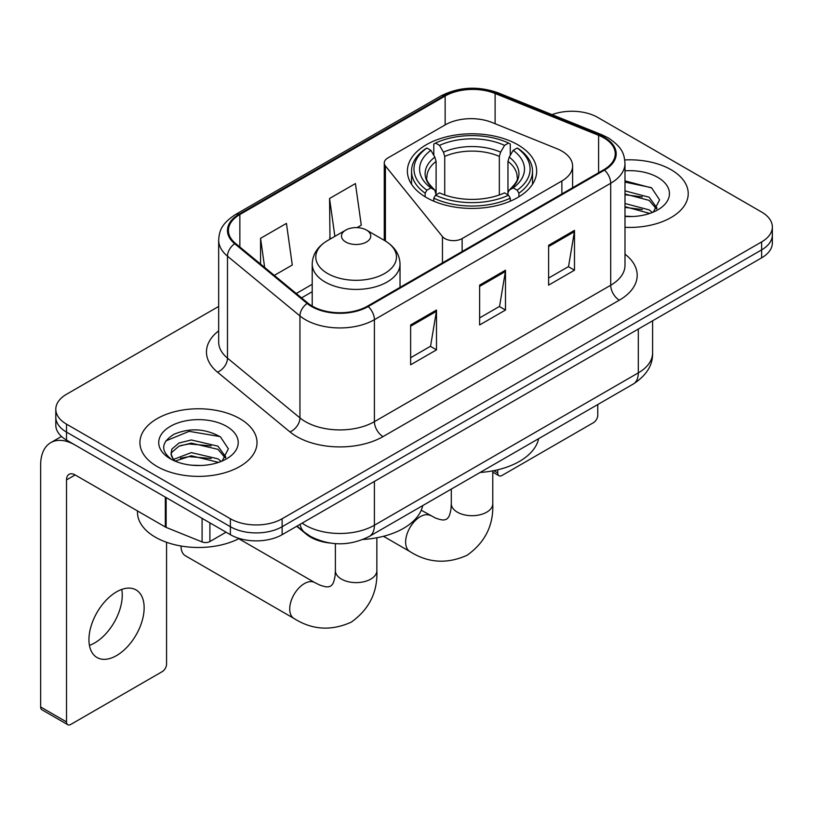 <?xml version="1.0" encoding="UTF-8"?>
<svg xmlns="http://www.w3.org/2000/svg" width="813" height="813" viewBox="0 0 813 813"><rect width="100%" height="100%" fill="white"/><g stroke="black" fill="none" stroke-linecap="round" stroke-linejoin="round"><path stroke-width="1.22" d="M561.874 151.106A36.585 21.128 0 0 0 556.996 148.738L492.068 122.489A36.585 21.128 0 0 0 445.209 124.856L387.831 157.986A12.195 7.043 0 0 0 384.264 162.966A12.195 7.043 0 0 0 385.403 165.943L442.455 236.573A12.195 7.043 0 0 0 462.13 238.575L561.874 180.984A36.585 21.128 0 0 0 572.596 166.045A36.585 21.128 0 0 0 561.874 151.106M517.739 144.724A64.644 37.317 0 0 0 447.292 136.635A64.644 37.317 0 0 0 407.394 171.116A64.644 37.317 0 0 0 426.327 197.498A64.644 37.317 0 0 0 496.773 205.587A64.644 37.317 0 0 0 536.671 171.116A64.644 37.317 0 0 0 517.739 144.724M329.651 542.993A36.585 21.128 180 0 1 306.501 534.354L296.704 526.275M218.667 306.44L66.524 394.275A36.585 21.128 0 0 0 55.802 409.213L55.802 425.148A36.585 21.128 0 0 0 66.524 440.087L230.384 534.69A36.585 21.128 0 0 0 282.131 534.69L761.629 257.853A36.585 21.128 0 0 0 772.35 242.914L772.35 234.947A36.585 21.128 0 0 1 761.629 249.886A36.585 21.128 0 0 0 772.35 234.947L772.35 226.979A36.585 21.128 0 0 0 761.629 212.041L597.768 117.438A36.585 21.128 0 0 0 552.047 114.633M55.802 409.213A36.585 21.128 0 0 0 66.524 424.152L230.384 518.755A36.585 21.128 0 0 0 282.131 518.755L282.131 526.722L761.629 249.886L282.131 526.722A36.585 21.128 0 0 1 230.384 526.722A36.585 21.128 0 0 0 282.131 526.722L282.131 534.69M66.524 424.152L66.524 432.12L230.384 526.722L66.524 432.12A36.585 21.128 0 0 1 55.802 417.181A36.585 21.128 0 0 0 66.524 432.12L66.524 440.087M671.081 169.724A58.546 33.8 0 0 0 624.76 159.937A58.546 33.8 0 0 1 671.081 169.724A58.546 33.8 0 0 1 688.225 193.616A58.546 33.8 0 0 0 671.081 169.724M239.865 418.675A58.546 33.8 0 0 0 176.065 411.348A58.546 33.8 0 0 0 139.927 442.577A58.546 33.8 0 0 0 157.082 466.479A58.546 33.8 0 0 0 220.872 473.806A58.546 33.8 0 0 0 257.02 442.577A58.546 33.8 0 0 0 239.865 418.675A58.546 33.8 0 0 0 176.065 411.348A58.546 33.8 0 0 0 139.927 442.577A58.546 33.8 0 0 0 157.082 466.479A58.546 33.8 0 0 0 220.872 473.806A58.546 33.8 0 0 0 257.02 442.577A58.546 33.8 0 0 0 239.865 418.675M603.815 137.854A39.024 22.53 180 0 1 615.238 153.789A39.024 22.53 180 0 1 603.815 169.714L367.506 306.145A39.024 22.53 180 0 1 307.944 303.137L235.485 243.392A39.024 22.53 180 0 1 228.423 230.475A39.024 22.53 180 0 1 239.855 214.541L445.138 96.015A39.024 22.53 180 0 1 495.117 93.495L598.602 135.324A39.024 22.53 180 0 1 603.815 137.854M604.496 137.458A40 23.099 0 0 0 599.161 134.867L495.676 93.038A40 23.099 0 0 0 444.447 95.619L239.164 214.144A40 23.099 0 0 0 234.683 243.717L307.141 303.462A40 23.099 0 0 0 368.198 306.542L604.496 170.12A40 23.099 0 0 0 604.496 137.458M410.626 324.966L410.626 364.803L436.5 349.864L436.5 310.027L410.626 324.966M410.626 357.74L430.555 346.226L436.398 311.359A9.756 5.63 -120 0 0 436.5 310.027M430.382 346.328L436.5 349.864M548.612 245.302L548.612 285.139L574.486 270.201L574.486 230.364L548.612 245.302M548.612 278.066L568.541 266.562L574.385 231.685A9.756 5.63 -120 0 0 574.486 230.364M568.368 266.664L574.486 270.201M479.619 285.139L479.619 324.966L505.493 310.038L505.493 270.201L479.619 285.139M479.619 317.903L499.548 306.399L505.391 271.522A9.756 5.63 -120 0 0 505.493 270.201M499.375 306.501L505.493 310.038M624.994 227.315A58.546 33.8 0 0 0 688.225 193.616A58.546 33.8 0 0 1 624.994 227.315M282.131 518.755L761.629 241.918A36.585 21.128 0 0 0 772.35 226.979M274.296 275.394L292.284 265.018L286.44 223.392L260.567 238.331L260.567 264.083M357.07 227.61L361.277 225.181L355.433 183.565L329.56 198.504L329.976 238.097M331.125 238.524L329.56 237.935M329.56 198.504L334.875 236.359M260.567 238.331L264.652 267.447M624.994 216.156L632.27 216.522M624.994 203.514L649.17 209.876L652.392 212.457M624.994 206.675L649.75 213.433M624.994 190.862L649.17 197.234L657.087 208.169M624.994 194.022L649.17 200.394L656.467 208.992M624.994 216.421A39.756 22.957 0 0 0 657.798 209.856A39.756 22.957 0 0 0 657.798 177.386A39.756 22.957 0 0 0 624.994 170.821M653.337 212.071L659.567 199.846L651.691 187.966L624.994 180.862M624.994 182.092L651.152 187.61M624.994 194.744L642.351 196.909M624.994 207.386L642.351 209.551M493.755 470.656L497.729 472.953A6.098 3.516 120 0 0 498.999 475.747A6.098 3.516 120 0 0 502.048 475.442L593.46 422.669A6.098 3.516 120 0 0 597.768 415.199L597.768 404.518M497.729 472.953L497.729 469.792M425.158 196.817L425.158 193.189L426.896 190.201A58.058 33.516 0 0 1 426.896 148.037L430.89 150.344A52.449 30.274 0 0 0 430.89 187.894L434.833 190.14L436.103 194.846M436.103 192.925L436.103 161.391L434.833 157.143L430.89 150.344M433.786 155.344L433.786 144.053L435.524 143.058A58.058 33.516 0 0 1 508.542 143.058L504.558 145.364A52.449 30.274 0 0 0 439.508 145.364L443.451 152.163L444.731 156.411L444.731 194.968M499.334 194.968L499.334 156.411L500.615 152.163L504.558 145.364M480.097 472.465A67.083 38.729 0 0 0 538.623 438.674M433.786 198.169A60.497 34.929 0 0 0 510.279 198.169L508.542 195.181A58.058 33.516 0 0 1 435.524 195.181L433.786 198.169L433.786 201.197M510.279 201.197L510.279 198.169M426.896 148.037L425.158 149.033A60.497 34.929 0 0 0 411.541 171.116A60.497 34.929 0 0 0 425.158 193.189M508.542 143.058L510.279 144.053L510.279 155.344M435.524 195.181L439.508 192.874A52.449 30.274 0 0 0 504.558 192.874L508.542 195.181M430.89 187.894L426.896 190.201M439.508 145.364L435.524 143.058M434.833 157.143A46.91 27.083 0 0 0 434.833 190.14L435.046 190.283C428.39 183.84 425.666 179.46 426.906 177.163A45.132 26.057 0 0 1 436.103 161.391M518.907 193.189A60.497 34.929 0 0 0 532.525 171.116A60.497 34.929 0 0 0 518.907 149.033L517.17 148.037A58.058 33.516 0 0 1 517.17 190.201L518.907 193.189L518.907 196.817M517.17 190.201L513.176 187.894A52.449 30.274 0 0 0 513.176 150.344L517.17 148.037M513.176 150.344L509.233 157.143L507.962 161.391L507.962 192.925L509.233 190.14L513.176 187.894M507.962 161.391A45.132 26.057 0 0 1 517.159 177.163C518.389 179.48 515.676 183.85 509.019 190.283L509.233 190.14A46.91 27.083 0 0 0 509.233 157.143M507.962 194.846L507.962 192.925M181.055 546.245L181.055 546.031A20.732 11.971 120 0 0 181.055 546.245A20.732 11.971 120 0 0 185.344 555.736L294.011 618.48A20.732 11.971 -60 0 1 290.83 601.864A20.732 11.971 -60 0 1 304.377 583.592A20.732 11.971 -60 0 1 314.743 582.565L319.326 584.862C323.737 586.519 326.775 587.159 328.422 586.803L330.596 586.183L332.222 584.608C333.36 583.358 334.316 580.411 335.088 575.756L335.393 570.645A20.732 11.971 180 0 0 341.46 579.11A20.732 11.971 180 0 0 370.789 579.11A20.732 11.971 180 0 0 376.856 570.645C377.74 592.098 369.234 609.252 351.338 622.097C331.267 631.183 312.162 629.973 294.011 618.48M345.779 242.02A14.634 8.445 0 0 0 366.47 242.02A14.634 8.445 0 0 0 366.47 230.069L384.64 240.557A40.335 23.282 0 0 1 384.64 273.493A40.335 23.282 0 0 1 327.598 273.493A40.335 23.282 0 0 1 327.598 240.557C317.67 246.461 312.538 254.296 312.212 264.062A43.912 25.345 0 0 0 325.078 281.989A43.912 25.345 0 0 0 372.923 287.487A43.912 25.345 0 0 0 400.026 264.062C399.701 254.296 394.579 246.461 384.64 240.557L366.47 230.069A14.634 8.445 0 0 0 345.779 230.069A14.634 8.445 0 0 0 345.779 242.02M363.076 539.456A67.083 38.729 0 0 0 422.719 505.595M121.757 589.415A39.024 22.53 -60 0 1 94.654 642.951A39.024 22.53 -60 0 1 89.44 645.39M116.544 655.593A39.024 22.53 120 0 0 142.041 621.193A39.024 22.53 120 0 0 136.056 589.923A39.024 22.53 120 0 0 116.544 591.854A39.024 22.53 120 0 0 91.046 626.244A39.024 22.53 120 0 0 97.032 657.524A39.024 22.53 120 0 0 116.544 655.593M209.896 522.861L209.896 541.539L226.075 532.2M165.324 497.129L75.152 445.067A48.79 28.17 -120 0 0 50.752 442.648A48.79 28.17 -120 0 0 40.65 464.985L40.65 706.975L66.524 721.914L66.524 479.924A12.195 7.043 60 0 1 69.044 474.335A12.195 7.043 60 0 1 75.152 474.944L165.324 527.007L165.324 497.129A6.098 3.516 0 0 0 166.137 497.526M66.524 721.914A6.098 3.516 120 0 0 67.784 724.698L41.91 709.769A6.098 3.516 -60 0 1 40.65 706.975M67.784 724.698A6.098 3.516 120 0 0 70.833 724.403L162.254 671.619A6.098 3.516 120 0 0 166.563 664.15L166.563 542.291M209.896 541.539A6.098 3.516 180 0 1 202.091 541.936L166.137 527.403A6.098 3.516 180 0 1 165.324 527.007M137.488 510.94L137.488 512.281A60.985 35.203 0 0 0 155.354 537.18A60.985 35.203 0 0 0 239.256 538.46M191.858 465.209L201.055 465.483M173.586 459.375L191.34 452.607L217.965 458.837L221.187 461.418M175.222 461.083L191.34 455.768L218.545 462.394M173.86 460.605L171.015 453.928A27.561 15.914 0 0 0 175.466 461.296M171.015 453.928L171.848 449.101L178.982 443.024L191.34 439.965L217.965 446.185L225.882 457.13M171.086 454.315L171.848 452.272L178.982 446.185L191.34 443.126L217.965 449.345L225.262 457.943M222.132 461.032L228.362 448.796L220.475 436.927C205.364 428.512 189.907 427.618 174.084 434.233C161.106 442.252 160.293 450.666 171.634 459.497L171.777 459.589M226.583 426.347A39.756 22.957 0 0 0 170.354 426.347A39.756 22.957 0 0 0 170.354 458.806A39.756 22.957 0 0 0 226.593 458.806A39.756 22.957 0 0 0 226.583 426.347M165.822 440.91L189.165 431.337L219.937 436.561M180.405 445.575L189.165 443.979L211.136 445.859M180.405 458.217L189.165 456.632L211.136 458.512M306.501 533.836L306.501 534.354M385.403 165.943L385.403 241.004M442.455 236.573L442.455 262.884M462.13 238.575L462.13 251.522M561.874 180.984L561.874 193.931M302.131 523.135A48.79 28.17 0 0 0 305.414 525.228A48.79 28.17 0 0 0 374.407 525.228L638.307 372.872A48.79 28.17 0 0 0 652.595 352.954C652.951 365.057 646.508 375.423 633.256 384.041L369.356 536.397A24.39 14.085 60 0 0 374.407 525.228L374.407 481.418M638.307 329.052L638.307 372.872A24.39 14.085 60 0 1 633.256 384.041M300.16 524.283A24.39 16.311 129.5 0 0 304.408 532.21L296.999 526.102M761.629 257.853L761.629 241.918M230.384 534.69L230.384 518.755M624.994 254.154A60.985 35.203 180 0 1 619.333 300.17L383.035 436.601A12.195 7.043 60 0 1 374.407 421.662L610.705 285.241A48.79 28.17 0 0 0 624.994 265.323L624.994 163.342A48.79 28.17 180 0 1 610.705 183.26A12.195 7.043 -120 0 0 604.496 170.12M383.035 436.601A60.985 35.203 180 0 1 296.786 436.601A60.985 35.203 180 0 1 289.956 431.896L217.498 372.161A60.985 35.203 180 0 1 218.667 330.84M305.414 421.662A48.79 28.17 0 0 0 374.407 421.662L374.407 319.692A48.79 28.17 180 0 1 299.946 315.932L227.488 256.186A48.79 28.17 180 0 1 218.667 240.028L218.667 342.009A48.79 28.17 0 0 0 227.488 358.157L299.946 417.902A48.79 28.17 0 0 0 305.414 421.662M624.994 163.342C624.211 154.968 623.439 147.986 608.185 137.844L601.772 134.734A12.195 5.711 112 0 0 599.161 134.867M601.772 134.734L498.298 92.906C478.085 85.751 458.918 86.788 440.768 96.015A12.195 7.043 60 0 1 444.447 95.619M239.164 214.144A12.195 7.043 -120 0 0 235.485 214.53C220.689 224.236 219.347 231.532 218.667 240.028M234.683 243.717A12.195 8.16 129.5 0 0 227.488 256.186L227.488 358.157A12.195 8.16 -50.5 0 1 217.498 372.161M498.298 92.906A12.195 5.711 112 0 0 495.676 93.038M307.141 303.462A12.195 8.16 129.5 0 0 299.946 315.932L299.946 417.902A12.195 8.16 -50.5 0 1 289.956 431.896M368.198 306.542A12.195 7.043 60 0 1 374.407 319.692L610.705 183.26L610.705 285.241A12.195 7.043 60 0 0 619.333 300.17M239.855 214.541L239.855 247M598.602 135.324L598.602 172.732M495.117 93.495L495.117 123.728M445.138 96.015L445.138 124.897M312.212 284.296L296.257 293.503M479.619 286.4L505.391 271.522M548.612 246.563L574.385 231.685M410.626 326.237L436.398 311.359M492.769 470.849L492.769 503.725A20.732 11.971 180 0 1 486.692 512.19A20.732 11.971 180 0 1 457.373 512.19A20.732 11.971 180 0 1 451.296 503.725L451.002 508.836C450.219 513.491 449.264 516.438 448.126 517.688L446.51 519.263L444.335 519.883C442.679 520.239 439.65 519.598 435.229 517.942L421.246 510.218M492.769 503.725C493.654 525.178 485.148 542.332 467.241 555.177C447.18 564.263 428.075 563.053 409.925 551.56A20.732 11.971 -60 0 1 406.744 534.944A20.732 11.971 -60 0 1 420.291 516.672A20.732 11.971 -60 0 1 430.656 515.645M499.334 156.411A45.132 26.057 0 0 0 444.731 156.411M500.615 152.163A46.91 27.083 0 0 0 443.451 152.163M66.524 479.924L75.152 474.944M166.137 497.597L166.137 527.403M202.091 541.936L202.091 518.359M384.264 162.966L384.264 240.333M572.596 166.045L572.596 187.742M369.356 536.397C349.722 546.265 330.098 546.265 310.464 536.397L304.408 532.21M652.595 352.954L652.595 320.8M440.768 96.015L235.485 214.53M312.212 291.725L301.552 297.873M498.999 475.747L492.769 472.15M409.925 551.56L383.482 536.295M411.541 184.266L411.541 171.116M532.525 184.266L532.525 171.116M451.296 489.091L451.296 503.725M376.856 537.769L376.856 570.645M400.026 287.365L400.026 264.062M312.212 306.095L312.212 264.062M345.779 230.069L327.598 240.557M314.743 582.565L238.778 538.704M335.393 543.633L335.393 570.645M50.752 442.648L61.483 436.459"/></g></svg>
